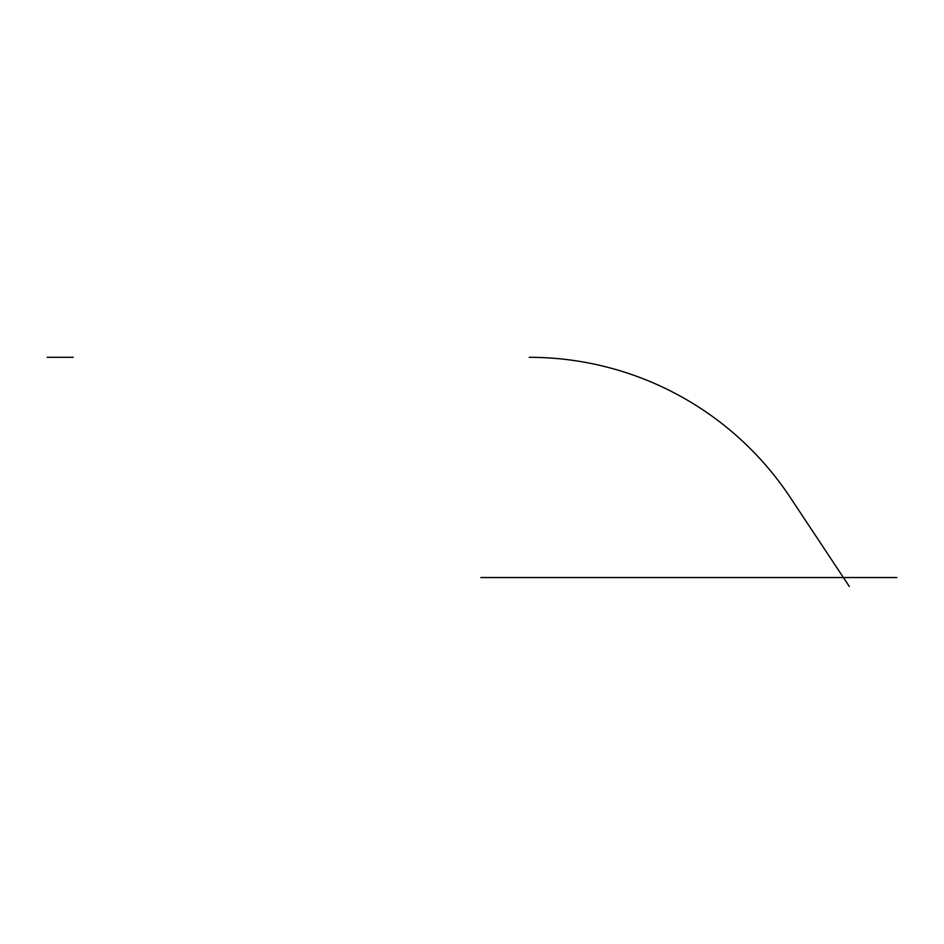 <?xml version="1.0" encoding="UTF-8"?>
<svg xmlns="http://www.w3.org/2000/svg" width="944" height="944" viewBox="0 0 944 944"><rect width="100%" height="100%" fill="white"/><g stroke="black" fill="none" stroke-linecap="round" stroke-linejoin="round"><path stroke-width="1.42" d="M896.8 577.539L480.897 577.539M790.187 497.335L849.305 586.46L790.187 497.335A313.089 313.089 0 0 0 529.277 357.316A313.089 313.089 0 0 1 790.187 497.335M47.2 357.316L73.219 357.316"/></g></svg>
